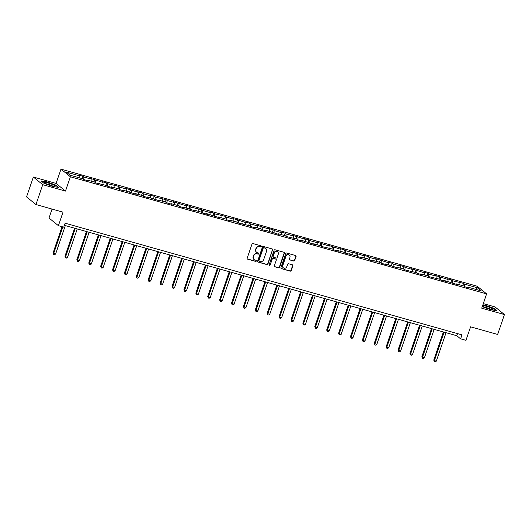 <?xml version="1.0" encoding="UTF-8"?>
<svg xmlns="http://www.w3.org/2000/svg" width="531" height="531" viewBox="0 0 531 531"><rect width="100%" height="100%" fill="white"/><g stroke="black" fill="none" stroke-linecap="round" stroke-linejoin="round"><path stroke-width="0.8" d="M261.298 246.49A0.584 0.538 129.2 0 0 260.96 245.8L253.002 243.563A0.83 0.77 129.2 0 0 251.986 244.127L247.18 258.166A0.83 0.77 129.2 0 0 247.665 259.161L255.617 261.398A0.584 0.538 129.2 0 0 256.174 260.396A0.584 0.538 129.2 0 0 255.988 260.303L254.96 260.017A2.668 2.456 129.2 0 1 253.42 256.845L253.825 255.676A2.668 2.456 129.2 0 1 257.07 253.851L258.099 254.143A0.584 0.538 129.2 0 0 258.657 253.148A0.584 0.538 129.2 0 0 258.478 253.055L257.449 252.763A2.668 2.456 129.2 0 1 255.902 249.59L256.307 248.422A2.668 2.456 129.2 0 1 259.553 246.603L260.582 246.888A0.584 0.538 129.2 0 0 261.298 246.49M256.493 252.225A2.668 2.456 129.2 0 1 255.65 249.384L256.048 248.216A2.668 2.456 129.2 0 1 259.301 246.391L260.329 246.683A0.584 0.538 129.2 0 0 260.993 245.813M247.293 258.909A0.83 0.77 129.2 0 0 247.413 258.949L255.365 261.192A0.584 0.538 129.2 0 0 256.028 260.316M254.01 259.48A2.668 2.456 129.2 0 1 253.168 256.639L253.566 255.471A2.668 2.456 129.2 0 1 256.818 253.645L257.847 253.937A0.584 0.538 129.2 0 0 258.511 253.061M293.676 261.033A0.83 0.77 129.2 0 0 294.692 260.462L296.046 256.526A0.83 0.77 129.2 0 0 295.561 255.537L286.727 253.048A0.83 0.77 129.2 0 0 285.711 253.619L280.906 267.657A0.83 0.77 129.2 0 0 281.39 268.646L290.218 271.135A0.83 0.77 129.2 0 0 291.234 270.564L292.866 265.805A0.83 0.77 129.2 0 0 292.382 264.816L288.605 263.754A0.83 0.77 129.2 0 0 287.59 264.319L286.78 266.681A2.23 2.058 129.2 0 1 283.368 267.843A2.23 2.058 129.2 0 1 282.777 265.553L285.937 256.314A2.23 2.058 129.2 0 1 289.349 255.145A2.23 2.058 129.2 0 1 289.946 257.435L289.415 258.975A0.83 0.77 129.2 0 0 289.899 259.971L293.424 260.827A0.83 0.77 129.2 0 0 294.44 260.256L295.787 256.32A0.83 0.77 129.2 0 0 295.681 255.577M42.745 184.682L65.472 191.074L56.08 183.421L33.353 177.029L42.745 184.682L35.949 204.541L63.023 212.161L58.397 225.668L63.733 227.168L65.094 223.199L461.97 334.862L460.609 338.831L465.952 340.331L470.572 326.824L497.647 334.444L504.45 314.578L495.051 306.931L483.29 303.619M65.472 191.074L70.371 176.77L486.622 293.882L481.723 308.186L504.45 314.578M272.761 249.975A0.83 0.77 129.2 0 0 272.284 248.986L263.449 246.497A0.83 0.77 129.2 0 0 262.433 247.068L257.628 261.106A0.83 0.77 129.2 0 0 258.106 262.095L266.94 264.584A0.83 0.77 129.2 0 0 267.956 264.013L272.509 249.769A0.83 0.77 129.2 0 0 272.403 249.032M275.091 249.776L283.919 252.258A0.83 0.77 129.2 0 1 284.404 253.247L279.598 267.285A0.83 0.77 129.2 0 1 278.583 267.856L274.799 266.794A0.83 0.77 129.2 0 1 274.321 265.805L276.266 260.11A0.83 0.77 129.2 0 0 275.788 259.121L273.279 258.411A0.83 0.77 129.2 0 0 272.264 258.982L270.233 264.909A0.584 0.538 129.2 0 1 269.343 265.215A0.584 0.538 129.2 0 1 269.184 264.617L274.069 250.34A0.83 0.77 129.2 0 1 275.091 249.776M35.949 204.541L26.55 196.895L33.353 177.029M70.371 176.77L60.972 169.124L477.223 286.236L486.622 293.882M462.786 285.705L463.583 283.375L452.611 280.786L451.689 280.029L447.109 278.742L448.038 279.498L435.214 275.397L436.137 276.147L428.816 274.089L427.893 273.332L423.313 272.045L424.242 272.801L411.419 268.699L412.348 269.456L405.027 267.398L404.098 266.642L399.524 265.354L400.447 266.111L393.126 264.046L392.203 263.296L387.623 262.009L388.553 262.759L375.729 258.657L376.652 259.413L369.33 257.356L368.408 256.599L363.828 255.311L364.757 256.068L351.934 251.966L352.863 252.716L345.542 250.659L344.612 249.902L340.032 248.614L340.962 249.371L328.138 245.269L329.067 246.026L316.244 241.924L317.166 242.674L309.845 240.616L308.923 239.859L304.343 238.572L305.272 239.328L292.448 235.226L293.371 235.983L286.05 233.919L285.127 233.169L280.547 231.881L281.476 232.638L274.155 230.573L273.226 229.817L268.653 228.536L269.582 229.286L256.758 225.184L257.681 225.94L250.36 223.883L249.431 223.126L244.857 221.839L245.787 222.595L232.963 218.493L233.886 219.243L226.564 217.186L225.642 216.429L214.67 213.84L213.741 213.084L209.168 211.796L210.09 212.553L202.769 210.488L201.846 209.738L190.875 207.143L189.945 206.386L185.372 205.099L186.301 205.855L173.478 201.753L174.4 202.51L167.079 200.446L166.157 199.696L155.185 197.101L154.255 196.344L149.682 195.056L150.605 195.813L143.284 193.755L142.361 192.999L137.781 191.711L138.71 192.468L125.887 188.366L126.816 189.122L119.488 187.058L118.566 186.308L107.594 183.713L106.665 182.956L102.091 181.668L103.021 182.425L90.197 178.323L91.12 179.08L83.798 177.015L82.876 176.265L78.296 174.978L79.225 175.728L66.262 172.084L70.119 175.223L83.082 178.874L84.011 179.631L88.584 180.918L87.661 180.162L87.31 180.553M463.583 283.375L464.512 284.131L477.475 287.782L481.338 290.922L468.369 287.278L469.298 288.028L464.725 286.74L463.795 285.99L456.474 283.926L457.397 284.682L444.573 280.58L445.502 281.337L440.929 280.049L440 279.293L429.028 276.697L428.105 275.947L420.784 273.883L421.707 274.64L417.134 273.352L416.204 272.595L405.233 270.007L404.31 269.25L396.989 267.193L397.911 267.943L385.088 263.841L386.017 264.597L381.444 263.31L380.515 262.553L373.193 260.495L374.123 261.252L369.543 259.964L368.614 259.208L361.292 257.15L362.222 257.907L357.648 256.619L356.719 255.862L345.747 253.267L344.825 252.517L337.504 250.453L338.426 251.209L333.853 249.922L332.924 249.165L321.952 246.576L321.029 245.82L313.708 243.762L314.631 244.512L301.807 240.41L302.736 241.167L298.163 239.879L297.234 239.123L286.262 236.534L285.339 235.777L278.018 233.72L278.941 234.47L266.117 230.368L267.047 231.124L262.467 229.837L261.544 229.08L254.223 227.022L255.145 227.779L250.572 226.491L249.643 225.735L238.671 223.146L237.749 222.389L230.427 220.325L231.35 221.082L226.777 219.794L225.848 219.044L218.526 216.98L219.456 217.737L206.632 213.635L207.561 214.391L202.981 213.104L202.059 212.347L194.738 210.289L195.66 211.039L182.837 206.937L183.766 207.694L179.186 206.406L178.263 205.65L170.942 203.592L171.865 204.349L167.292 203.061L166.362 202.304L159.041 200.247L159.97 200.997L147.147 196.895L148.076 197.651L143.496 196.364L142.567 195.607L135.246 193.549L136.175 194.306L123.351 190.204L124.281 190.954L119.701 189.667L118.778 188.917L111.457 186.852L112.38 187.609L107.806 186.321L106.877 185.565L95.905 182.976L94.983 182.219L87.661 180.162M459.899 284.888L459.932 282.844M452.571 283.189L452.611 280.786M456.474 283.926L456.122 284.324M447.998 281.543L448.038 279.498M440.67 279.837L440.717 277.434M444.573 280.58L444.221 280.972M436.104 278.198L436.137 276.147M428.776 276.492L428.816 274.089M432.679 277.235L432.327 277.627M424.203 274.846L424.242 272.801M416.875 273.146L416.921 270.744M420.784 273.883L420.426 274.281M412.308 271.5L412.348 269.456M404.98 269.801L405.027 267.398M408.883 270.538L408.531 270.929M400.414 268.155L400.447 266.111M393.086 266.449L393.126 264.046M396.989 267.193L396.637 267.584M388.513 264.81L388.553 262.759M381.185 263.104L381.231 260.701M385.088 263.841L384.736 264.239M376.618 261.458L376.652 259.413M369.291 259.759L369.33 257.356M373.193 260.495L372.842 260.894M364.717 258.112L364.757 256.068M357.39 256.407L357.436 254.004M361.292 257.15L360.941 257.542M352.823 254.767L352.863 252.716M345.495 253.061L345.542 250.659M349.398 253.805L349.046 254.196M340.929 251.415L340.962 249.371M333.601 249.716L333.641 247.313M337.504 250.453L337.145 250.851M329.028 248.07L329.067 246.026M321.7 246.364L321.746 243.961M325.603 247.107L325.251 247.499M317.133 244.725L317.166 242.674M309.805 243.019L309.845 240.616M313.708 243.762L313.356 244.154M305.232 241.373L305.272 239.328M297.904 239.673L297.951 237.271M301.807 240.41L301.455 240.808M293.338 238.027L293.371 235.983M286.01 236.328L286.05 233.919M289.913 237.065L289.561 237.457M281.437 234.682L281.476 232.638M274.109 232.976L274.155 230.573M278.018 233.72L277.66 234.111M269.542 231.337L269.582 229.286M262.214 229.631L262.261 227.228M266.117 230.368L265.765 230.766M257.648 227.985L257.681 225.94M250.32 226.286L250.36 223.883M254.223 227.022L253.864 227.421M245.747 224.64L245.787 222.595M238.419 222.934L238.465 220.531M242.322 223.677L241.97 224.069M233.852 221.294L233.886 219.243M226.525 219.588L226.564 217.186M230.427 220.325L230.076 220.723M221.951 217.942L221.991 215.898M214.624 216.243L214.67 213.84M218.526 216.98L218.175 217.378M210.057 214.597L210.09 212.553M202.729 212.891L202.769 210.488M206.632 213.635L206.28 214.026M198.156 211.252L198.196 209.201M190.828 209.546L190.875 207.143M194.738 210.289L194.379 210.681M186.262 207.9L186.301 205.855M178.934 206.201L178.98 203.798M182.837 206.937L182.485 207.336M174.367 204.554L174.4 202.51M167.039 202.849L167.079 200.446M170.942 203.592L170.59 203.984M162.466 201.209L162.506 199.158M155.138 199.503L155.185 197.101M159.041 200.247L158.689 200.638M150.572 197.864L150.605 195.813M143.244 196.158L143.284 193.755M147.147 196.895L146.795 197.293M138.671 194.512L138.71 192.468M131.343 192.813L131.389 190.41M135.246 193.549L134.894 193.941M126.776 191.167L126.816 189.122M119.448 189.461L119.488 187.058M123.351 190.204L123 190.596M114.882 187.821L114.915 185.77M107.554 186.115L107.594 183.713M111.457 186.852L111.098 187.251M102.981 184.469L103.021 182.425M95.653 182.77L95.699 180.367M99.556 183.507L99.204 183.905M91.086 181.124L91.12 179.08M83.759 179.418L83.798 177.015M79.185 177.779L79.225 175.728M52.058 209.075L48.998 218.015L58.397 225.668M56.08 183.421L60.972 169.124M64.37 225.317L456.806 335.731L460.609 338.831M475.882 289.388L477.475 287.782M464.466 286.534L464.512 284.131M468.369 287.278L468.017 287.669M457.53 333.607L456.806 335.731M82.079 178.589L82.876 176.265M93.974 181.934L94.77 179.611M105.868 185.286L106.665 182.956M117.769 188.631L118.566 186.308M129.664 191.976L130.46 189.653M141.565 195.328L142.361 192.999M153.459 198.674L154.255 196.344M165.36 202.019L166.157 199.696M177.254 205.371L178.051 203.041M189.149 208.716L189.945 206.386M201.05 212.061L201.846 209.738M212.944 215.407L213.741 213.084M224.845 218.759L225.642 216.429M236.74 222.104L237.536 219.781M248.634 225.449L249.431 223.126M260.535 228.801L261.332 226.471M272.43 232.147L273.226 229.817M284.331 235.492L285.127 233.169M296.225 238.844L297.021 236.514M308.126 242.189L308.923 239.859M320.02 245.534L320.817 243.211M331.915 248.886L332.711 246.557M343.816 252.232L344.612 249.902M355.71 255.577L356.507 253.254M367.611 258.922L368.408 256.599M379.506 262.274L380.302 259.944M391.407 265.619L392.203 263.296M403.301 268.965L404.098 266.642M415.196 272.317L415.992 269.987M427.097 275.662L427.893 273.332M438.991 279.007L439.787 276.684M450.892 282.359L451.689 280.029M52.702 186.481L58.642 187.403L55.815 185.1L47.04 181.874L41.093 180.958L43.927 183.261L52.702 186.481M482.261 306.613L490.763 309.732L496.704 310.655L493.876 308.345L485.102 305.126L482.891 304.781M257.734 261.843A0.83 0.77 129.2 0 0 257.854 261.889L266.688 264.378A0.83 0.77 129.2 0 0 267.704 263.807L272.509 249.769M263.9 247.824A0.584 0.538 129.2 0 0 263.184 248.223L258.969 260.542A0.584 0.538 129.2 0 0 259.307 261.239L260.389 261.544A2.668 2.456 129.2 0 0 263.641 259.719L266.522 251.296A2.668 2.456 129.2 0 0 264.982 248.13L263.641 247.619A0.584 0.538 129.2 0 0 262.931 248.017L263.184 248.223M259.015 261.02A0.584 0.538 129.2 0 1 258.716 260.336L262.931 248.017M265.679 248.455A2.668 2.456 129.2 0 0 264.73 247.924L264.982 248.13M263.641 247.619L264.73 247.924M274.427 266.542A0.83 0.77 129.2 0 0 274.547 266.589L278.324 267.651A0.83 0.77 129.2 0 0 279.339 267.08L284.151 253.041A0.83 0.77 129.2 0 0 284.039 252.305M275.908 259.168A0.83 0.77 129.2 0 0 275.536 258.916L273.027 258.205A0.83 0.77 129.2 0 0 272.011 258.776L270.233 264.909M269.23 265.088A0.584 0.538 129.2 0 0 269.98 264.703M278.29 254.203A2.23 2.058 129.2 0 0 277.693 251.913A2.23 2.058 129.2 0 0 274.288 253.075L273.173 256.334A0.83 0.77 129.2 0 0 273.651 257.323L276.16 258.026A0.83 0.77 129.2 0 0 277.175 257.455L278.29 254.203M277.567 251.813A2.23 2.058 129.2 0 0 274.029 252.869L274.288 253.075M273.279 257.07A0.83 0.77 129.2 0 1 272.914 256.121L274.029 252.869M289.528 259.719A0.83 0.77 129.2 0 0 289.647 259.765L293.424 260.827M289.216 255.046A2.23 2.058 129.2 0 0 285.685 256.101L285.937 256.314M283.249 267.737A2.23 2.058 129.2 0 1 282.519 265.347L285.685 256.101M281.012 268.394A0.83 0.77 129.2 0 0 281.131 268.44L289.966 270.923A0.83 0.77 129.2 0 0 290.981 270.359L292.614 265.6A0.83 0.77 129.2 0 0 292.501 264.863M62.054 226.697L53.047 252.995L55.589 254.05L65.333 225.589M62.791 226.903L53.684 253.513L53.711 254.548L53.047 252.995M55.589 254.05L54.474 254.767L53.711 254.548M54.932 186.215A5.516 0.79 18.9 0 0 50.863 183.872A5.516 0.79 18.9 0 0 44.697 182.458A5.516 0.79 18.9 0 0 44.697 182.797A5.516 0.79 18.9 0 0 49.562 185.087A5.516 0.79 18.9 0 0 54.806 186.255A5.516 0.79 18.9 0 0 54.932 186.215M52.43 185.936A3.777 0.544 18.9 0 0 46.768 183.998M41.438 181.237L47.073 182.106L55.576 185.226L58.151 187.324M486.223 306.241A5.516 0.79 18.9 0 0 482.759 306.048A5.516 0.79 18.9 0 0 489.529 308.929A5.516 0.79 18.9 0 0 492.861 309.507A5.516 0.79 18.9 0 0 491.533 308.219A5.516 0.79 18.9 0 0 486.223 306.241M490.491 309.188A3.777 0.544 18.9 0 0 486.423 307.608A3.777 0.544 18.9 0 0 484.83 307.25M482.812 305L485.135 305.358L493.638 308.478L496.213 310.575M74.586 228.191L64.948 256.34L65.578 256.858L67.49 257.396L77.227 228.934M75.322 228.403L65.578 256.858L65.605 257.9L64.948 256.34M67.49 257.396L66.368 258.112L65.605 257.9M86.48 231.543L76.842 259.692L77.48 260.21L79.384 260.741L89.128 232.286M87.223 231.748L77.48 260.21L77.506 261.245L76.842 259.692M79.384 260.741L78.269 261.458L77.506 261.245M98.374 234.888L88.737 263.037L91.279 264.093L101.023 235.631M99.118 235.094L89.374 263.555L89.4 264.591L88.737 263.037M91.279 264.093L90.164 264.81L89.4 264.591M110.275 238.233L100.638 266.383L103.18 267.438L112.924 238.977M111.012 238.446L101.275 266.901L101.302 267.943L100.638 266.383M103.18 267.438L102.065 268.155L101.302 267.943M122.17 241.578L112.532 269.735L113.169 270.246L115.074 270.783L124.818 242.328M122.913 241.791L113.169 270.246L113.196 271.288L112.532 269.735M115.074 270.783L113.959 271.5L113.196 271.288M134.071 244.93L124.433 273.08L126.975 274.135L136.719 245.674M134.808 245.136L125.064 273.598L125.097 274.633L124.433 273.08M126.975 274.135L125.854 274.852L125.097 274.633M145.965 248.276L136.328 276.425L138.87 277.481L148.614 249.019M146.709 248.481L136.965 276.943L136.991 277.985L136.328 276.425M138.87 277.481L137.755 278.198L136.991 277.985M157.866 251.621L148.229 279.771L148.859 280.288L150.764 280.826L160.508 252.371M158.603 251.833L148.859 280.288L148.886 281.33L148.229 279.771M150.764 280.826L149.649 281.543L148.886 281.33M169.761 254.973L160.123 283.123L160.76 283.64L162.665 284.171L172.409 255.716M170.504 255.179L160.76 283.64L160.787 284.676L160.123 283.123M162.665 284.171L161.55 284.888L160.787 284.676M181.655 258.318L172.017 286.468L174.56 287.523L184.303 259.062M182.398 258.524L172.655 286.986L172.681 288.021L172.017 286.468M174.56 287.523L173.445 288.24L172.681 288.021M193.556 261.664L183.918 289.813L184.549 290.331L186.461 290.869L196.204 262.414M194.293 261.876L184.549 290.331L184.582 291.373L183.918 289.813M186.461 290.869L185.346 291.585L184.582 291.373M205.451 265.015L195.813 293.165L196.45 293.683L198.355 294.214L208.099 265.759M206.194 265.221L196.45 293.683L196.477 294.718L195.813 293.165M198.355 294.214L197.24 294.931L196.477 294.718M217.352 268.361L207.714 296.51L210.256 297.566L220 269.104M218.088 268.567L208.344 297.028L208.378 298.064L207.714 296.51M210.256 297.566L209.134 298.283L208.378 298.064M229.246 271.706L219.608 299.856L222.15 300.911L231.894 272.449M229.989 271.918L220.246 300.373L220.272 301.416L219.608 299.856M222.15 300.911L221.035 301.628L220.272 301.416M241.147 275.058L231.509 303.208L234.045 304.256L243.789 275.801M241.884 275.264L232.14 303.719L232.166 304.761L231.509 303.208M234.045 304.256L232.93 304.973L232.166 304.761M253.041 278.403L243.404 306.553L245.946 307.608L255.69 279.147M253.785 278.609L244.041 307.071L244.068 308.106L243.404 306.553M245.946 307.608L244.831 308.325L244.068 308.106M264.936 281.749L255.298 309.898L257.84 310.954L267.584 282.492M265.679 281.961L255.935 310.416L255.962 311.458L255.298 309.898M257.84 310.954L256.725 311.67L255.962 311.458M276.837 285.094L267.199 313.244L267.83 313.761L269.741 314.299L279.485 285.844M277.574 285.306L267.83 313.761L267.863 314.803L267.199 313.244M269.741 314.299L268.626 315.016L267.863 314.803M288.731 288.446L279.094 316.595L279.731 317.113L281.636 317.644L291.38 289.189M289.475 288.652L279.731 317.113L279.757 318.149L279.094 316.595M281.636 317.644L280.521 318.361L279.757 318.149M300.632 291.791L290.995 319.941L291.625 320.458L293.537 320.996L303.274 292.535M301.369 291.997L291.625 320.458L291.652 321.494L290.995 319.941M293.537 320.996L292.415 321.713L291.652 321.494M312.527 295.136L302.889 323.286L303.526 323.804L305.431 324.341L315.175 295.886M313.27 295.349L303.526 323.804L303.553 324.846L302.889 323.286M305.431 324.341L304.316 325.058L303.553 324.846M324.428 298.488L314.783 326.638L315.421 327.156L317.326 327.687L327.069 299.232M325.164 298.694L315.421 327.156L315.447 328.191L314.783 326.638M317.326 327.687L316.21 328.404L315.447 328.191M336.322 301.834L326.684 329.983L329.227 331.039L338.97 302.577M337.066 302.039L327.322 330.501L327.348 331.536L326.684 329.983M329.227 331.039L328.112 331.756L327.348 331.536M348.217 305.179L338.579 333.329L341.121 334.384L350.865 305.922M348.96 305.391L339.216 333.846L339.243 334.888L338.579 333.329M341.121 334.384L340.006 335.101L339.243 334.888M360.118 308.531L350.48 336.681L353.022 337.729L362.766 309.274M360.854 308.737L351.11 337.192L351.144 338.234L350.48 336.681M353.022 337.729L351.907 338.446L351.144 338.234M372.012 311.876L362.374 340.026L364.916 341.081L374.66 312.62M372.755 312.082L363.012 340.544L363.038 341.579L362.374 340.026M364.916 341.081L363.801 341.798L363.038 341.579M383.913 315.222L374.275 343.371L376.811 344.427L386.555 315.965M384.65 315.434L374.906 343.889L374.932 344.931L374.275 343.371M376.811 344.427L375.696 345.143L374.932 344.931M395.807 318.567L386.17 346.723L386.807 347.234L388.712 347.772L398.456 319.317M396.551 318.779L386.807 347.234L386.833 348.276L386.17 346.723M388.712 347.772L387.597 348.489L386.833 348.276M407.702 321.919L398.064 350.068L400.606 351.124L410.35 322.662M408.445 322.125L398.701 350.586L398.728 351.622L398.064 350.068M400.606 351.124L399.491 351.841L398.728 351.622M419.603 325.264L409.965 353.414L412.507 354.469L422.251 326.007M420.34 325.47L410.602 353.931L410.629 354.967L409.965 353.414M412.507 354.469L411.392 355.186L410.629 354.967M431.497 328.609L421.86 356.759L422.497 357.277L424.402 357.814L434.146 329.359M432.241 328.822L422.497 357.277L422.523 358.319L421.86 356.759M424.402 357.814L423.287 358.531L422.523 358.319M443.398 331.961L433.761 360.111L434.391 360.629L436.303 361.16L446.047 332.705M444.135 332.167L434.391 360.629L434.424 361.664L433.761 360.111M436.303 361.16L435.181 361.877L434.424 361.664"/></g></svg>
